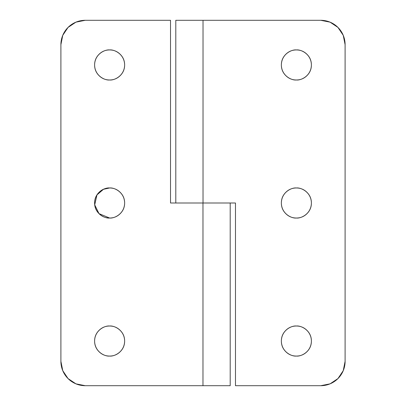 <?xml version="1.0" encoding="UTF-8"?>
<svg xmlns="http://www.w3.org/2000/svg" width="406" height="406" viewBox="0 0 406 406"><rect width="100%" height="100%" fill="white"/><g stroke="black" fill="none" stroke-linecap="round" stroke-linejoin="round"><path stroke-width="0.61" d="M296.38 356.062C291.985 356.666 281.561 352.159 281.358 341.04C281.561 329.921 291.985 325.414 296.38 326.018C291.985 325.414 281.561 329.921 281.358 341.04C281.561 352.159 291.985 356.666 296.38 356.062C300.526 356.062 304.069 354.595 307.002 351.662C309.935 348.729 311.402 345.186 311.402 341.04C311.402 336.894 309.935 333.351 307.002 330.418C304.069 327.485 300.526 326.018 296.38 326.018C292.234 326.018 288.691 327.485 285.758 330.418C282.825 333.351 281.358 336.894 281.358 341.04C281.358 345.186 282.825 348.729 285.758 351.662C288.691 354.595 292.234 356.062 296.38 356.062C300.775 356.666 311.199 352.159 311.402 341.04C311.199 329.921 300.775 325.414 296.38 326.018C300.775 325.414 311.199 329.921 311.402 341.04C311.199 352.159 300.775 356.666 296.38 356.062M296.38 218.022C291.985 218.626 281.561 214.119 281.358 203C281.561 191.881 291.985 187.374 296.38 187.978C291.985 187.374 281.561 191.881 281.358 203C281.561 214.119 291.985 218.626 296.38 218.022C300.526 218.022 304.069 216.555 307.002 213.622C309.935 210.689 311.402 207.146 311.402 203C311.402 198.854 309.935 195.311 307.002 192.378C304.069 189.445 300.526 187.978 296.38 187.978C292.234 187.978 288.691 189.445 285.758 192.378C282.825 195.311 281.358 198.854 281.358 203C281.358 207.146 282.825 210.689 285.758 213.622C288.691 216.555 292.234 218.022 296.38 218.022C300.775 218.626 311.199 214.119 311.402 203C311.199 191.881 300.775 187.374 296.38 187.978C300.775 187.374 311.199 191.881 311.402 203C311.199 214.119 300.775 218.626 296.38 218.022M296.38 79.982C291.985 80.586 281.561 76.079 281.358 64.96C281.561 53.841 291.985 49.334 296.38 49.938C291.985 49.334 281.561 53.841 281.358 64.96C281.561 76.079 291.985 80.586 296.38 79.982C300.526 79.982 304.069 78.515 307.002 75.582C309.935 72.649 311.402 69.106 311.402 64.96C311.402 60.814 309.935 57.271 307.002 54.338C304.069 51.405 300.526 49.938 296.38 49.938C292.234 49.938 288.691 51.405 285.758 54.338C282.825 57.271 281.358 60.814 281.358 64.96C281.358 69.106 282.825 72.649 285.758 75.582C288.691 78.515 292.234 79.982 296.38 79.982C300.775 80.586 311.199 76.079 311.402 64.96C311.199 53.841 300.775 49.334 296.38 49.938C300.775 49.334 311.199 53.841 311.402 64.96C311.199 76.079 300.775 80.586 296.38 79.982M229.684 385.7L85.26 385.7A24.36 24.36 0 0 1 60.9 361.34L60.9 44.66A24.36 24.36 0 0 1 85.26 20.3L170.52 20.3L170.52 203L202.97 203L202.97 385.7L85.26 385.7L75.937 383.848L68.035 378.565L62.752 370.663L60.9 361.34L60.9 44.66L62.752 35.337L68.035 27.435L75.937 22.152L85.26 20.3L170.52 20.3L170.52 203L203.03 203L203.03 20.3L175.798 20.3L175.798 203L175.798 20.3L320.74 20.3L330.063 22.152L337.965 27.435L343.248 35.337L345.1 44.66L345.1 361.34L343.248 370.663L337.965 378.565L330.063 383.848L320.74 385.7L235.48 385.7L235.48 203L203.03 203L203.03 20.3L320.74 20.3A24.36 24.36 0 0 1 345.1 44.66L345.1 361.34A24.36 24.36 0 0 1 320.74 385.7L235.48 385.7L235.48 203L202.97 203L202.97 385.7L230.177 385.7M109.62 356.062C105.225 356.666 94.801 352.159 94.598 341.04C94.801 329.921 105.225 325.414 109.62 326.018C105.225 325.414 94.801 329.921 94.598 341.04C94.801 352.159 105.225 356.666 109.62 356.062C113.766 356.062 117.309 354.595 120.242 351.662C123.175 348.729 124.642 345.186 124.642 341.04C124.642 336.894 123.175 333.351 120.242 330.418C117.309 327.485 113.766 326.018 109.62 326.018C105.474 326.018 101.931 327.485 98.998 330.418C96.065 333.351 94.598 336.894 94.598 341.04C94.598 345.186 96.065 348.729 98.998 351.662C101.931 354.595 105.474 356.062 109.62 356.062C114.015 356.666 124.439 352.159 124.642 341.04C124.439 329.921 114.015 325.414 109.62 326.018C114.015 325.414 124.439 329.921 124.642 341.04C124.439 352.159 114.015 356.666 109.62 356.062M99.003 213.627L109.62 218.022C105.225 218.626 94.801 214.119 94.598 203C94.801 191.881 105.225 187.374 109.62 187.978L103.454 189.303L96.973 194.895L94.71 204.817L98.998 213.622C101.931 216.555 105.474 218.022 109.62 218.022C113.766 218.022 117.309 216.555 120.242 213.622C123.175 210.689 124.642 207.146 124.642 203C124.642 198.854 123.175 195.311 120.242 192.378C117.309 189.445 113.766 187.978 109.62 187.978C105.474 187.978 101.931 189.445 98.998 192.378C96.065 195.311 94.598 198.854 94.598 203C94.598 207.146 96.065 210.689 98.998 213.622M109.62 79.982C105.225 80.586 94.801 76.079 94.598 64.96C94.801 53.841 105.225 49.334 109.62 49.938C105.225 49.334 94.801 53.841 94.598 64.96C94.801 76.079 105.225 80.586 109.62 79.982C113.766 79.982 117.309 78.515 120.242 75.582C123.175 72.649 124.642 69.106 124.642 64.96C124.642 60.814 123.175 57.271 120.242 54.338C117.309 51.405 113.766 49.938 109.62 49.938C105.474 49.938 101.931 51.405 98.998 54.338C96.065 57.271 94.598 60.814 94.598 64.96C94.598 69.106 96.065 72.649 98.998 75.582C101.931 78.515 105.474 79.982 109.62 79.982C114.015 80.586 124.439 76.079 124.642 64.96C124.439 53.841 114.015 49.334 109.62 49.938C114.015 49.334 124.439 53.841 124.642 64.96C124.439 76.079 114.015 80.586 109.62 79.982M109.62 187.978C114.015 187.374 124.439 191.881 124.642 203C124.439 214.119 114.015 218.626 109.62 218.022C114.015 218.626 124.439 214.119 124.642 203C124.439 191.881 114.015 187.374 109.62 187.978M230.202 385.7L230.202 203"/></g></svg>
